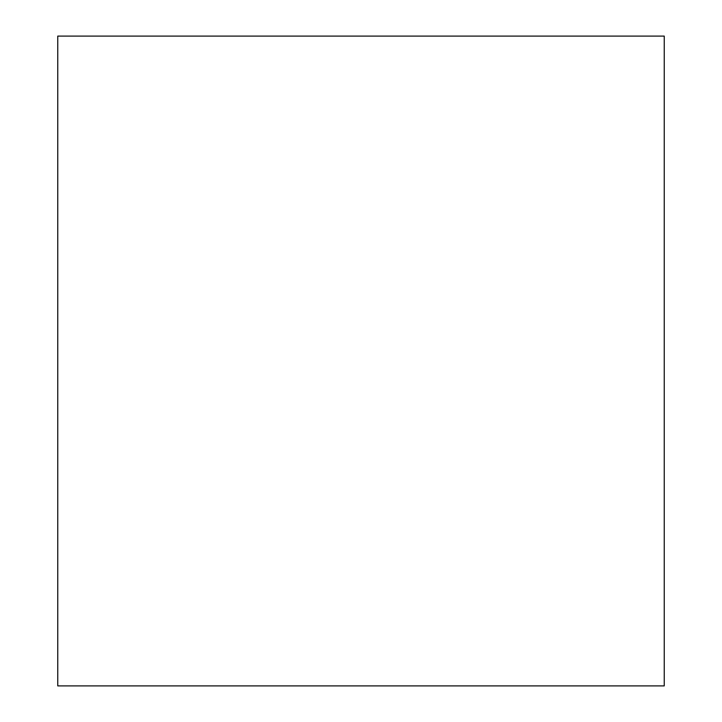 <?xml version="1.0" encoding="UTF-8"?>
<svg xmlns="http://www.w3.org/2000/svg" width="722" height="722" viewBox="0 0 722 722"><rect width="100%" height="100%" fill="white"/><g stroke="black" fill="none" stroke-linecap="round" stroke-linejoin="round"><path stroke-width="1.08" d="M664.24 685.9L57.76 685.9L57.76 36.1L664.24 36.1L664.24 685.9"/></g></svg>
